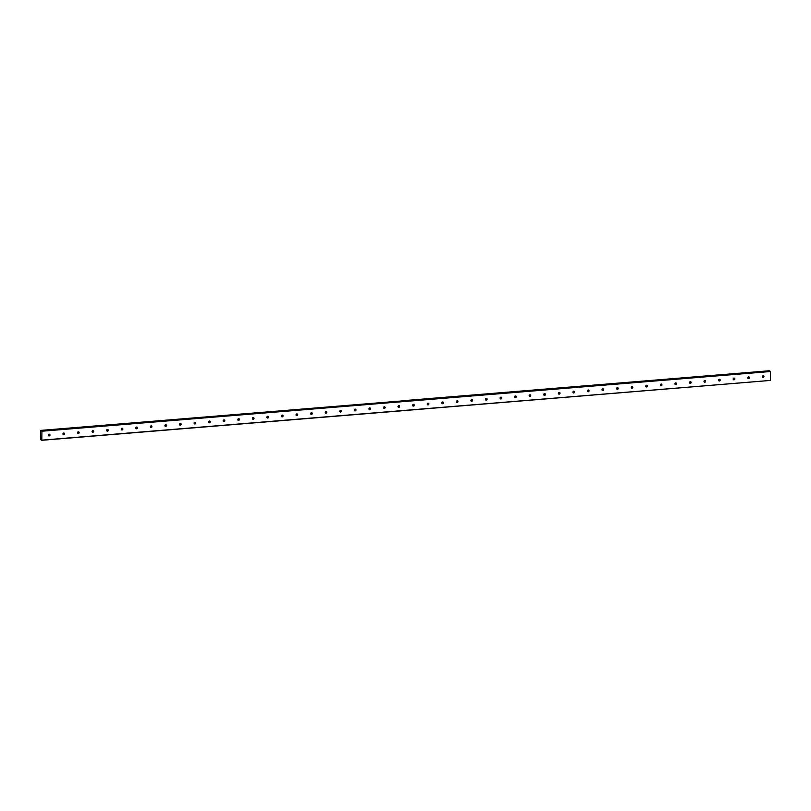 <?xml version="1.0" encoding="UTF-8"?>
<svg xmlns="http://www.w3.org/2000/svg" width="811" height="811" viewBox="0 0 811 811"><rect width="100%" height="100%" fill="white"/><g stroke="black" fill="none" stroke-linecap="round" stroke-linejoin="round"><path stroke-width="1.22" d="M762.482 377.145A0.892 0.801 115.9 0 0 763.181 375.696M763.141 377.439A0.892 0.801 115.9 0 0 763.141 375.696A0.892 0.801 115.9 0 0 763.141 377.439M48.518 435.659A0.892 0.801 115.9 0 0 49.218 434.209M49.167 435.953A0.892 0.801 115.9 0 0 49.562 434.28A0.892 0.801 115.9 0 0 48.782 435.882A0.892 0.801 115.9 0 0 49.167 435.953M63.086 434.463A0.892 0.801 115.9 0 0 63.785 433.013A0.892 0.801 115.9 0 0 63.359 434.686A0.892 0.801 115.9 0 0 64.545 434.037A0.892 0.801 115.9 0 0 63.755 433.013M77.653 433.267A0.892 0.801 115.9 0 0 78.363 431.817M78.312 433.571A0.892 0.801 115.9 0 0 78.708 431.898A0.892 0.801 115.9 0 0 77.521 432.547A0.892 0.801 115.9 0 0 78.312 433.571M92.231 432.07A0.892 0.801 115.9 0 0 92.93 430.631A0.892 0.801 115.9 0 0 92.495 432.304A0.892 0.801 115.9 0 0 93.681 431.645A0.892 0.801 115.9 0 0 92.89 430.631M106.799 430.874A0.892 0.801 115.9 0 0 107.498 429.435M107.457 431.178A0.892 0.801 115.9 0 0 107.468 429.435A0.892 0.801 115.9 0 0 107.072 431.107A0.892 0.801 115.9 0 0 107.457 431.178M121.366 429.688A0.892 0.801 115.9 0 0 122.076 428.238A0.892 0.801 115.9 0 0 121.64 429.911A0.892 0.801 115.9 0 0 122.826 429.262A0.892 0.801 115.9 0 0 122.035 428.238M135.944 428.492A0.892 0.801 115.9 0 0 136.643 427.042M136.593 428.786A0.892 0.801 115.9 0 0 136.988 427.113A0.892 0.801 115.9 0 0 135.802 427.772A0.892 0.801 115.9 0 0 136.593 428.786M150.511 427.296A0.892 0.801 115.9 0 0 151.211 425.846M151.17 427.6A0.892 0.801 115.9 0 0 151.181 425.856A0.892 0.801 115.9 0 0 150.785 427.529A0.892 0.801 115.9 0 0 151.17 427.6M165.079 426.099A0.892 0.801 115.9 0 0 165.779 424.66M165.738 426.404A0.892 0.801 115.9 0 0 166.133 424.731A0.892 0.801 115.9 0 0 164.947 425.38A0.892 0.801 115.9 0 0 165.738 426.404M179.647 424.913A0.892 0.801 115.9 0 0 180.356 423.464M180.306 425.207A0.892 0.801 115.9 0 0 180.701 423.535A0.892 0.801 115.9 0 0 179.515 424.194A0.892 0.801 115.9 0 0 180.306 425.207M194.224 423.717A0.892 0.801 115.9 0 0 194.924 422.267M194.883 424.011A0.892 0.801 115.9 0 0 194.883 422.267A0.892 0.801 115.9 0 0 194.883 424.011M208.792 422.521A0.892 0.801 115.9 0 0 209.491 421.071M209.451 422.815A0.892 0.801 115.9 0 0 209.846 421.142A0.892 0.801 115.9 0 0 208.66 421.801A0.892 0.801 115.9 0 0 209.451 422.815M223.36 421.325A0.892 0.801 115.9 0 0 224.069 419.875M224.018 421.629A0.892 0.801 115.9 0 0 224.414 419.956A0.892 0.801 115.9 0 0 223.228 420.605A0.892 0.801 115.9 0 0 224.018 421.629M237.937 420.128A0.892 0.801 115.9 0 0 238.637 418.689M238.586 420.433A0.892 0.801 115.9 0 0 238.981 418.76A0.892 0.801 115.9 0 0 238.211 420.362A0.892 0.801 115.9 0 0 238.586 420.433M252.505 418.942A0.892 0.801 115.9 0 0 253.204 417.493A0.892 0.801 115.9 0 0 252.779 419.165A0.892 0.801 115.9 0 0 253.965 418.506A0.892 0.801 115.9 0 0 253.174 417.493M267.072 417.746A0.892 0.801 115.9 0 0 267.782 416.296M267.731 418.04A0.892 0.801 115.9 0 0 268.127 416.367A0.892 0.801 115.9 0 0 266.941 417.026A0.892 0.801 115.9 0 0 267.731 418.04M281.65 416.55A0.892 0.801 115.9 0 0 282.35 415.1M282.299 416.854A0.892 0.801 115.9 0 0 282.694 415.171A0.892 0.801 115.9 0 0 281.914 416.783A0.892 0.801 115.9 0 0 282.299 416.854M296.218 415.354A0.892 0.801 115.9 0 0 296.917 413.914M296.877 415.658A0.892 0.801 115.9 0 0 296.887 413.914A0.892 0.801 115.9 0 0 296.491 415.587A0.892 0.801 115.9 0 0 296.877 415.658M310.785 414.157A0.892 0.801 115.9 0 0 311.495 412.718A0.892 0.801 115.9 0 0 311.059 414.391A0.892 0.801 115.9 0 0 312.245 413.732A0.892 0.801 115.9 0 0 311.454 412.718M325.363 412.971A0.892 0.801 115.9 0 0 326.063 411.522M326.012 413.265A0.892 0.801 115.9 0 0 326.407 411.593A0.892 0.801 115.9 0 0 325.221 412.252A0.892 0.801 115.9 0 0 326.012 413.265M339.931 411.775A0.892 0.801 115.9 0 0 340.63 410.325A0.892 0.801 115.9 0 0 340.204 411.998A0.892 0.801 115.9 0 0 340.975 410.396A0.892 0.801 115.9 0 0 340.6 410.325M354.498 410.579A0.892 0.801 115.9 0 0 355.198 409.129M355.157 410.883A0.892 0.801 115.9 0 0 355.553 409.21A0.892 0.801 115.9 0 0 354.366 409.859A0.892 0.801 115.9 0 0 355.157 410.883M369.066 409.383A0.892 0.801 115.9 0 0 369.775 407.943M369.725 409.687A0.892 0.801 115.9 0 0 370.12 408.014A0.892 0.801 115.9 0 0 368.934 408.663A0.892 0.801 115.9 0 0 369.725 409.687M383.644 408.186A0.892 0.801 115.9 0 0 384.343 406.747M384.302 408.491A0.892 0.801 115.9 0 0 384.302 406.747A0.892 0.801 115.9 0 0 384.302 408.491M398.211 407A0.892 0.801 115.9 0 0 398.911 405.551M398.87 407.294A0.892 0.801 115.9 0 0 399.265 405.622A0.892 0.801 115.9 0 0 398.079 406.281A0.892 0.801 115.9 0 0 398.87 407.294M412.779 405.804A0.892 0.801 115.9 0 0 413.488 404.354M413.438 406.098A0.892 0.801 115.9 0 0 413.833 404.425A0.892 0.801 115.9 0 0 412.647 405.084A0.892 0.801 115.9 0 0 413.438 406.098M427.356 404.608A0.892 0.801 115.9 0 0 428.056 403.158M428.005 404.912A0.892 0.801 115.9 0 0 428.401 403.239A0.892 0.801 115.9 0 0 427.63 404.841A0.892 0.801 115.9 0 0 428.005 404.912M441.924 403.412A0.892 0.801 115.9 0 0 442.624 401.972A0.892 0.801 115.9 0 0 442.198 403.645A0.892 0.801 115.9 0 0 443.384 402.986A0.892 0.801 115.9 0 0 442.593 401.972M456.492 402.226A0.892 0.801 115.9 0 0 457.201 400.776M457.151 402.52A0.892 0.801 115.9 0 0 457.546 400.847A0.892 0.801 115.9 0 0 456.36 401.506A0.892 0.801 115.9 0 0 457.151 402.52M471.069 401.029A0.892 0.801 115.9 0 0 471.769 399.58A0.892 0.801 115.9 0 0 471.718 401.323A0.892 0.801 115.9 0 0 472.114 399.651A0.892 0.801 115.9 0 0 471.728 399.58M485.637 399.833A0.892 0.801 115.9 0 0 486.336 398.383M486.296 400.127A0.892 0.801 115.9 0 0 486.306 398.383A0.892 0.801 115.9 0 0 485.911 400.056A0.892 0.801 115.9 0 0 486.296 400.127M500.205 398.637A0.892 0.801 115.9 0 0 500.914 397.187A0.892 0.801 115.9 0 0 500.478 398.87A0.892 0.801 115.9 0 0 501.664 398.211A0.892 0.801 115.9 0 0 500.874 397.197M514.782 397.441A0.892 0.801 115.9 0 0 515.482 396.001M515.431 397.745A0.892 0.801 115.9 0 0 515.826 396.072A0.892 0.801 115.9 0 0 514.64 396.721A0.892 0.801 115.9 0 0 515.431 397.745M529.35 396.255A0.892 0.801 115.9 0 0 530.049 394.805A0.892 0.801 115.9 0 0 529.624 396.478A0.892 0.801 115.9 0 0 530.394 394.876A0.892 0.801 115.9 0 0 530.019 394.805M543.917 395.058A0.892 0.801 115.9 0 0 544.627 393.609M544.576 395.352A0.892 0.801 115.9 0 0 544.972 393.68A0.892 0.801 115.9 0 0 543.786 394.339A0.892 0.801 115.9 0 0 544.576 395.352M558.485 393.862A0.892 0.801 115.9 0 0 559.195 392.412M559.144 394.166A0.892 0.801 115.9 0 0 559.539 392.483A0.892 0.801 115.9 0 0 558.353 393.142A0.892 0.801 115.9 0 0 559.144 394.166M573.063 392.666A0.892 0.801 115.9 0 0 573.762 391.226M573.722 392.97A0.892 0.801 115.9 0 0 573.722 391.226A0.892 0.801 115.9 0 0 573.722 392.97M587.63 391.47A0.892 0.801 115.9 0 0 588.33 390.03M588.289 391.774A0.892 0.801 115.9 0 0 588.685 390.101A0.892 0.801 115.9 0 0 587.499 390.76A0.892 0.801 115.9 0 0 588.289 391.774M602.198 390.284A0.892 0.801 115.9 0 0 602.908 388.834M602.857 390.578A0.892 0.801 115.9 0 0 603.252 388.905A0.892 0.801 115.9 0 0 602.066 389.564A0.892 0.801 115.9 0 0 602.857 390.578M616.776 389.087A0.892 0.801 115.9 0 0 617.475 387.638M617.435 389.381A0.892 0.801 115.9 0 0 617.435 387.638A0.892 0.801 115.9 0 0 617.435 389.381M631.343 387.891A0.892 0.801 115.9 0 0 632.043 386.441A0.892 0.801 115.9 0 0 631.617 388.124A0.892 0.801 115.9 0 0 632.803 387.465A0.892 0.801 115.9 0 0 632.012 386.452M645.911 386.695A0.892 0.801 115.9 0 0 646.62 385.255M646.57 386.999A0.892 0.801 115.9 0 0 646.965 385.326A0.892 0.801 115.9 0 0 645.779 385.975A0.892 0.801 115.9 0 0 646.57 386.999M660.489 385.499A0.892 0.801 115.9 0 0 661.188 384.059A0.892 0.801 115.9 0 0 661.137 385.803A0.892 0.801 115.9 0 0 661.533 384.13A0.892 0.801 115.9 0 0 661.147 384.059M675.056 384.313A0.892 0.801 115.9 0 0 675.756 382.863M675.715 384.607A0.892 0.801 115.9 0 0 676.11 382.934A0.892 0.801 115.9 0 0 674.924 383.593A0.892 0.801 115.9 0 0 675.715 384.607M689.624 383.116A0.892 0.801 115.9 0 0 690.333 381.667A0.892 0.801 115.9 0 0 689.897 383.339A0.892 0.801 115.9 0 0 691.084 382.691A0.892 0.801 115.9 0 0 690.293 381.667M704.201 381.92A0.892 0.801 115.9 0 0 704.901 380.471M704.85 382.224A0.892 0.801 115.9 0 0 705.246 380.552A0.892 0.801 115.9 0 0 704.06 381.2A0.892 0.801 115.9 0 0 704.85 382.224M718.769 380.724A0.892 0.801 115.9 0 0 719.469 379.284A0.892 0.801 115.9 0 0 719.043 380.957A0.892 0.801 115.9 0 0 719.823 379.355A0.892 0.801 115.9 0 0 719.438 379.284M733.337 379.538A0.892 0.801 115.9 0 0 734.046 378.088M733.996 379.832A0.892 0.801 115.9 0 0 734.391 378.159A0.892 0.801 115.9 0 0 733.205 378.818A0.892 0.801 115.9 0 0 733.996 379.832M747.904 378.342A0.892 0.801 115.9 0 0 748.614 376.892M748.563 378.636A0.892 0.801 115.9 0 0 748.958 376.963A0.892 0.801 115.9 0 0 747.772 377.622A0.892 0.801 115.9 0 0 748.563 378.636M41.919 431.219L40.601 430.509L40.55 439.572L41.787 440.292L41.919 431.219L770.45 371.519L770.399 380.43L41.868 440.14M748.705 377.064A1.581 1.429 -64.1 0 1 748.107 378.311M734.137 378.261A1.581 1.429 -64.1 0 1 733.539 379.497M719.57 379.457A1.581 1.429 -64.1 0 1 718.962 380.694M705.002 380.653A1.581 1.429 -64.1 0 1 704.394 381.89M690.425 381.849A1.581 1.429 -64.1 0 1 689.826 383.086M675.857 383.035A1.581 1.429 -64.1 0 1 675.259 384.282M661.289 384.232A1.581 1.429 -64.1 0 1 660.681 385.468M646.712 385.428A1.581 1.429 -64.1 0 1 646.114 386.665M632.144 386.624A1.581 1.429 -64.1 0 1 631.546 387.861M617.577 387.82A1.581 1.429 -64.1 0 1 616.968 389.057M602.999 389.006A1.581 1.429 -64.1 0 1 602.401 390.243M588.431 390.203A1.581 1.429 -64.1 0 1 587.833 391.439M573.864 391.399A1.581 1.429 -64.1 0 1 573.255 392.636M559.286 392.595A1.581 1.429 -64.1 0 1 558.688 393.832M544.718 393.781A1.581 1.429 -64.1 0 1 544.12 395.028M530.151 394.977A1.581 1.429 -64.1 0 1 529.542 396.214M515.573 396.173A1.581 1.429 -64.1 0 1 514.975 397.41M501.005 397.37A1.581 1.429 -64.1 0 1 500.407 398.606M486.438 398.566A1.581 1.429 -64.1 0 1 485.84 399.803M471.87 399.752A1.581 1.429 -64.1 0 1 471.262 400.999M457.292 400.948A1.581 1.429 -64.1 0 1 456.694 402.185M442.725 402.144A1.581 1.429 -64.1 0 1 442.127 403.381M428.157 403.341A1.581 1.429 -64.1 0 1 427.549 404.577M413.58 404.537A1.581 1.429 -64.1 0 1 412.981 405.774M763.283 375.878A1.581 1.429 -64.1 0 1 762.675 377.115M399.012 405.723A1.581 1.429 -64.1 0 1 398.414 406.97M384.444 406.919A1.581 1.429 -64.1 0 1 383.836 408.156M369.867 408.115A1.581 1.429 -64.1 0 1 369.269 409.352M355.299 409.312A1.581 1.429 -64.1 0 1 354.701 410.548M340.732 410.508A1.581 1.429 -64.1 0 1 340.123 411.745M326.154 411.694A1.581 1.429 -64.1 0 1 325.556 412.931M311.586 412.89A1.581 1.429 -64.1 0 1 310.988 414.127M297.019 414.086A1.581 1.429 -64.1 0 1 296.41 415.323M282.451 415.283A1.581 1.429 -64.1 0 1 281.843 416.519M267.873 416.469A1.581 1.429 -64.1 0 1 267.275 417.716M253.306 417.665A1.581 1.429 -64.1 0 1 252.708 418.902M238.738 418.861A1.581 1.429 -64.1 0 1 238.13 420.098M224.16 420.057A1.581 1.429 -64.1 0 1 223.562 421.294M209.593 421.254A1.581 1.429 -64.1 0 1 208.995 422.49M195.025 422.44A1.581 1.429 -64.1 0 1 194.417 423.687M180.447 423.636A1.581 1.429 -64.1 0 1 179.849 424.873M165.88 424.832A1.581 1.429 -64.1 0 1 165.282 426.069M151.312 426.028A1.581 1.429 -64.1 0 1 150.704 427.265M136.735 427.225A1.581 1.429 -64.1 0 1 136.136 428.461M122.167 428.411A1.581 1.429 -64.1 0 1 121.569 429.658M107.599 429.607A1.581 1.429 -64.1 0 1 106.991 430.844M93.032 430.803A1.581 1.429 -64.1 0 1 92.424 432.04M78.454 431.999A1.581 1.429 -64.1 0 1 77.856 433.236M63.887 433.196A1.581 1.429 -64.1 0 1 63.288 434.432M49.319 434.382A1.581 1.429 -64.1 0 1 48.711 435.619M404.953 400.553L769.284 370.759L404.922 400.583M769.355 370.962L40.641 430.408M769.659 370.941L405.429 400.786L769.659 370.941L770.45 371.519M406.047 410.417L770.399 380.43M41.837 430.996L770.369 371.286M406.139 401.141L41.128 430.651L406.068 401.141M406.098 410.437L41.787 440.292"/></g></svg>
